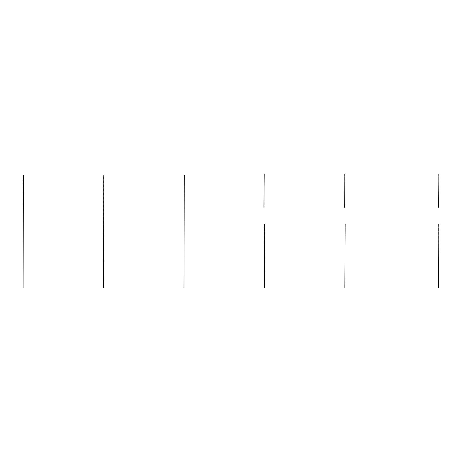 <?xml version="1.0" encoding="UTF-8"?>
<svg xmlns="http://www.w3.org/2000/svg" width="462" height="462" viewBox="0 0 462 462"><rect width="100%" height="100%" fill="white"/><g stroke="black" fill="none" stroke-linecap="round" stroke-linejoin="round"><path stroke-width="0.35" stroke-dasharray="2.31 1.73" d="M23.1 177.974L23.204 178.673L23.1 177.974M23.1 177.703L23.204 179.481L23.1 177.703M23.1 176.64L23.1 287.884L23.366 176.64M23.366 177.974L23.262 178.673L23.366 177.974M23.366 177.703L23.262 179.481L23.366 177.703M103.546 177.974L103.65 178.673L103.546 177.974M103.546 177.703L103.65 179.481L103.546 177.703M103.546 176.64L103.546 287.884L103.811 176.64M103.811 177.974L103.702 178.673L103.811 177.974M103.811 177.703L103.702 179.481L103.811 177.703M183.986 177.974L184.095 178.673L183.986 177.974M183.986 177.703L184.095 179.481L183.986 177.703M183.986 176.64L183.986 287.884L184.251 176.64M184.251 177.974L184.147 178.673L184.251 177.974M184.251 177.703L184.147 179.481L184.251 177.703M264.431 224.162L264.697 287.884L264.431 224.162M264.697 227.09L264.593 227.789L264.697 227.09M264.697 226.819L264.593 228.598L264.697 226.819M344.877 224.162L345.143 287.884L344.877 224.162M345.143 227.09L345.033 227.789L345.143 227.09M345.143 226.819L345.033 228.598L345.143 226.819M438.594 224.162L438.86 287.884L438.594 224.162M438.86 227.09L438.756 227.789L438.86 227.09M438.86 226.819L438.756 228.598L438.86 226.819M263.941 174.116L264.206 207.305L263.941 174.116M264.206 204.094L264.206 202.87L264.102 204.094M344.652 174.116L344.918 207.305L344.652 174.116M344.918 204.094L344.918 202.87L344.808 204.094M438.634 174.116L438.9 207.305L438.634 174.116M438.9 204.094L438.9 202.87L438.796 204.094"/><path stroke-width="0.69" d="M23.1 287.884L23.366 175.046L23.1 287.884M103.546 287.884L103.811 175.046L103.546 287.884M183.986 287.884L184.251 175.046L183.986 287.884M264.431 287.884L264.697 224.162L264.431 287.884M344.877 287.884L345.143 224.162L344.877 287.884M438.594 287.884L438.86 224.162L438.594 287.884M263.941 207.305L264.206 174.116L263.941 207.305M344.652 207.305L344.918 174.116L344.652 207.305M438.634 207.305L438.9 174.116L438.634 207.305"/></g></svg>
